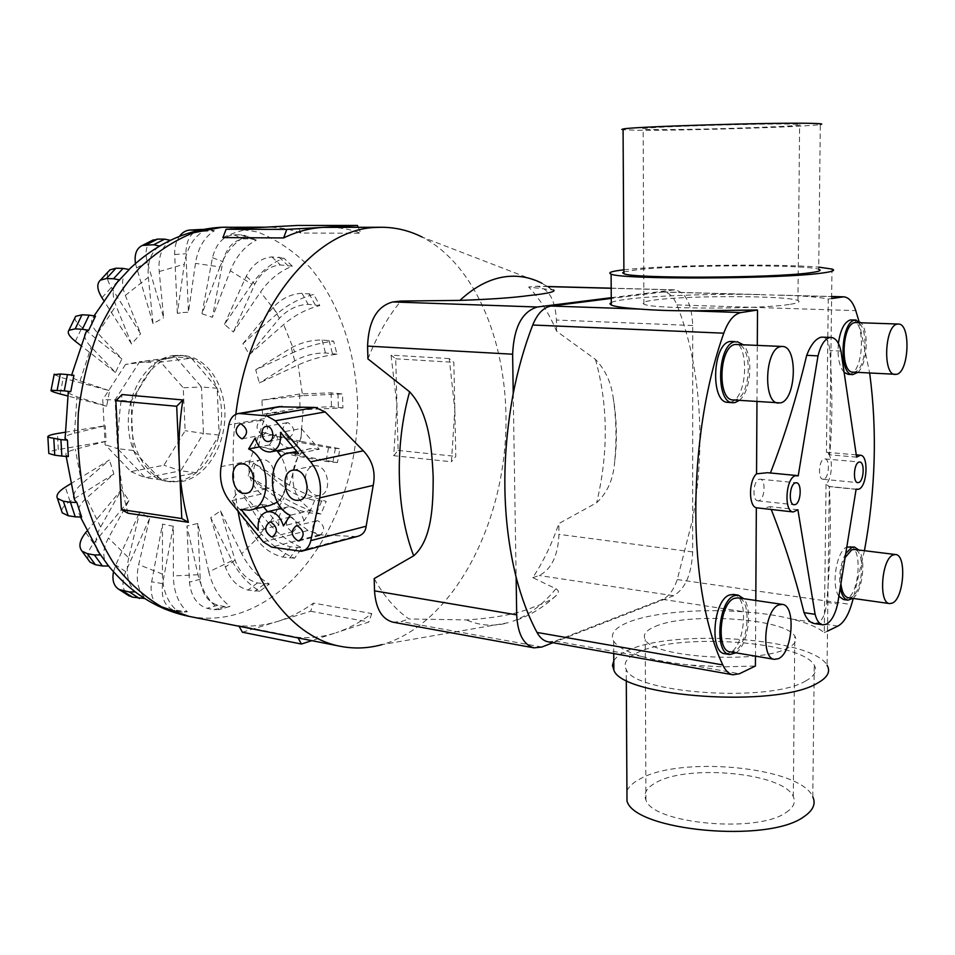 <?xml version="1.0" encoding="UTF-8"?>
<svg xmlns="http://www.w3.org/2000/svg" width="955" height="955" viewBox="0 0 955 955"><rect width="100%" height="100%" fill="white"/><g stroke="black" fill="none" stroke-linecap="round" stroke-linejoin="round"><path stroke-width="0.72" stroke-dasharray="4.78 3.58" d="M814.221 623.52L818.005 622.982C822.744 620.022 825.669 613.146 826.744 602.354C830.444 560.179 831.292 521.561 829.286 486.489L856.122 489.163M613.779 660.812C616.13 656.861 621.12 653.292 628.724 650.08C674.958 628.641 812.55 638 827.078 665.277L829.286 486.489L826.051 484.233C832.927 477.942 833.238 454.377 826.433 452.431L828.248 452.706L829.668 454.771C832.521 424.402 832.569 389.652 829.835 350.545C829.083 342.129 826.672 337.64 822.601 337.055M758.974 500.695L757.888 500.814C751.955 500.766 753.089 480.604 759.106 479.291L760.12 479.183C766.041 479.243 764.967 499.25 758.974 500.695M823.843 479.147L822.971 479.255C817.683 479.291 818.733 460.143 824.081 459.009L824.905 458.913C830.182 458.889 829.179 477.894 823.843 479.147M758.365 508.084L763.152 508.203L770.1 506.675L771.234 509.516M797.891 509.731L770.1 506.675M770.41 472.976L798.213 475.865M770.327 473.167L767.462 472.701M826.051 484.233L824.261 632.688C817.946 627.387 807.142 622.839 791.826 619.067C778.122 615.569 762.603 613.194 745.27 611.964C701.34 608.335 652.623 612.453 628.569 622.147C614.805 627.686 609.827 633.989 613.647 641.068C617.169 646.726 626.564 651.847 641.832 656.443C655.321 660.215 671.652 663.116 690.823 665.134L723.198 666.853L755.417 666.017M790.454 304.251C798.225 303.01 800.732 301.792 797.962 300.586C787.994 295.489 687.027 295.298 654.103 300.097C644.553 301.374 641.139 302.711 643.885 304.084C650.403 309.205 760.395 309.492 790.454 304.251M653.554 129.558C686.979 130.095 789.403 126.979 799.622 125.045C802.439 124.58 799.908 124.269 792.029 124.102C761.541 123.338 649.734 126.764 643.157 128.603C640.387 129.116 643.861 129.438 653.554 129.558M623.902 271.936L637.283 269.704C679.28 264.893 805.483 264.38 818.698 269.262L820.309 124.532C806.832 126.991 679.16 130.859 636.639 130.226L623.066 129.737M805.387 681.13C814.615 676.128 817.576 670.816 814.257 665.193C801.782 641.163 679.626 632.819 639.074 651.907C627.149 657.052 622.863 662.913 626.217 669.455C633.822 693.282 769.169 702.952 805.387 681.13M626.934 790.728C628.951 786.466 633.189 782.611 639.671 779.161C679.733 755.524 800.553 766.71 812.789 796.804L814.257 665.193M856.599 457.147L829.68 454.783L831.972 269.047M611.284 302.484C613.743 301.35 618.9 300.276 626.766 299.261C651.549 296.026 701.639 294.009 746.834 294.331L794.787 295.632C810.568 296.48 821.73 297.626 828.283 299.07L826.433 452.431M623.89 269.811L626.599 269.513C667.485 265.001 778.791 263.544 818.722 267.137M786.001 812.538C793.462 807.62 795.897 802.319 793.295 796.637C783.995 772.822 687.158 763.797 655.655 782.802C646.523 787.851 643.276 793.569 645.914 799.98C652.289 823.604 757.16 833.679 786.001 812.538M655.154 626.504C687.111 611.964 785.285 618.207 794.811 636.149C797.461 640.423 795.002 644.458 787.445 648.218C758.21 664.394 651.68 657.374 645.258 639.54C642.584 634.717 645.878 630.372 655.154 626.504M730.121 651.847L734.156 651.226C748.827 645.735 752.194 598.69 737.952 597.842M733.452 594.44C749.174 595.383 745.497 646.977 729.322 653.041L724.845 653.721M845.103 557.577C841.594 565.515 840.185 574.218 840.901 583.684M848.291 597.746L851.048 597.293C862.998 592.936 865.851 549.746 854.176 549.447M849.914 546.487C862.795 546.821 859.691 594.201 846.5 599.024L843.444 599.525M838.884 596.171C830.91 585.702 836.532 550.963 846.799 547.084M845.76 553.53C840.484 563.689 838.645 575.089 840.245 587.755M733.142 399.942L735.147 399.775C751.394 397.316 753.137 343.872 736.878 344.337M732.067 341.329C749.997 340.816 748.111 399.441 730.205 402.186L727.973 402.365M852.946 372.128L854.295 372.008C867.319 370.158 869.074 321.871 856.038 322.504M851.526 319.841C865.922 319.161 864.024 372.14 849.652 374.205L848.147 374.336M844.113 372.343C839.194 366.553 837.284 356.931 838.395 343.466M552.372 289.831L541.891 283.229L553.924 290.129L528.652 287.025C539.885 298.867 549.185 313.586 556.562 331.182L595.466 359.414C605.195 369.633 611.081 382.275 613.134 397.316C616.882 419.329 617.396 440.888 614.65 461.993C613.313 479.315 607.308 492.887 596.672 502.712L558.83 523.591C552.026 543.682 543.335 561.707 532.783 577.656L556.538 589.044L558.377 591.073L558.15 593.604C554.366 598.343 546.105 602.868 533.344 607.177C517.873 613.802 495.55 618.052 466.374 619.914L408.955 618.959C395.645 609.791 384.053 596.338 374.181 578.599M541.891 283.229L422.158 237.079C480.401 267.209 512.596 357.301 504.897 446.689C497.316 536.101 450.342 620.523 387.981 642.751L381.833 644.661L508.299 622.696C494.129 626.731 480.15 625.8 466.374 619.914M182.894 312.536L188.457 312.237L195.465 263.377C197.912 248.097 204.227 237.222 214.409 230.728L203.224 231.337C193.029 237.867 186.726 248.813 184.291 264.201L177.332 313.371L182.894 312.536M219.937 266.911L201.959 313.765L212.416 317.299L230.298 270.766C236.1 256.346 244.767 246.115 256.286 240.099L246.02 236.004C234.464 242.081 225.774 252.383 219.937 266.911L195.465 263.377M251.857 284.172L224.485 324.354L233.33 332.03L260.5 292.063C269.119 279.767 279.731 271.148 292.337 266.194L283.85 258.113C271.208 263.138 260.548 271.817 251.857 284.172L230.298 270.766M277.392 313.55L242.916 343.705L249.398 354.675L283.647 324.557C294.391 315.353 306.436 309.014 319.806 305.552L313.718 294.45C300.3 297.972 288.195 304.335 277.392 313.55L260.5 292.063M294.665 351.894L255.725 369.788L259.366 382.979L298.127 364.953C310.196 359.486 323.148 355.893 336.972 354.186L333.629 341.114C319.77 342.869 306.782 346.462 294.665 351.894L283.647 324.557M302.592 395.692L261.968 400.133L262.506 414.375L303.081 409.719L342.917 407.916L342.487 393.938L302.592 395.692L298.127 364.953M300.777 441.353L261.228 432.09L258.65 446.164L298.27 455.225L337.449 462.566L339.92 448.755L300.777 441.353L303.081 409.719M289.401 485.247L253.612 462.924L248.109 475.65L284.077 497.842C295.274 504.634 307.582 510.018 320.976 514.005L326.18 501.399C312.81 497.448 300.538 492.064 289.401 485.247L298.27 455.225M269.238 523.818L239.693 490.011L231.695 500.253L261.467 534.096C270.814 544.469 281.832 552.503 294.522 558.198L302.138 547.824C289.496 542.189 278.526 534.179 269.238 523.818L284.077 497.842M241.699 553.709L220.557 510.901L210.709 517.658L232.029 560.681C238.846 573.931 248.097 584.114 259.784 591.217L269.322 584.054C257.659 577.023 248.443 566.9 241.699 553.709L261.467 534.096M208.823 571.878L197.769 523.483L186.917 526.014L198.043 574.719C201.732 589.844 208.823 601.435 219.292 609.505L230 606.413C219.554 598.415 212.499 586.907 208.823 571.878L232.029 560.681M176.723 355.785L183.396 355.57C207.056 357.11 225.368 384.65 224.914 415.831C224.712 446.988 205.922 476.7 182.405 481.463L170.909 481.881C148.264 479.171 130.131 450.975 131.671 418.887C132.984 386.787 153.719 358.435 176.723 355.785M449.244 358.591L391.037 355.129L396.922 404.813L393.699 455.69L451.44 461.778L454.831 409.564L449.244 358.591L453.84 362.351L455.81 456.371L451.44 461.778M371.758 613.564L368.94 621.991L335.933 632.771C348.468 628.629 360.405 622.218 371.758 613.564L313.479 603.094C302.019 611.439 289.95 617.587 277.284 621.526L310.662 611.272L313.479 603.094M222.921 237.592C236.1 231.444 249.315 228.018 262.577 227.326L267.866 227.183C279.254 227.23 290.272 229.188 300.909 233.044L360.823 233.247C350.33 229.284 339.443 227.278 328.162 227.23M173.404 355.558L180.089 355.356C203.749 356.895 222.085 384.388 221.632 415.521C221.429 446.63 202.639 476.294 179.122 481.034L167.614 481.451C144.969 478.742 126.824 450.593 128.364 418.553C129.665 386.512 150.401 358.209 173.404 355.558M305.421 478.646C305.779 471.281 308.656 466.983 314.064 465.73L316.117 465.718C329.189 466.41 332.233 494.475 319.376 495.514L317.108 495.538C312.977 494.821 309.718 492.04 307.319 487.193M264.571 488.793C252.108 487.933 249.279 460.585 261.598 459.713L263.473 459.701C275.947 460.358 278.92 487.874 266.636 488.793L264.571 488.793M288.565 437.521C281.63 432.615 281.164 427.673 287.18 422.683L288.028 422.671C294.976 427.542 295.453 432.484 289.461 437.509L288.565 437.521M262.529 434.859C255.749 430.013 255.295 425.13 261.157 420.2L261.968 420.2C268.761 425.011 269.226 429.893 263.377 434.859L262.529 434.859M318.445 535.54C311.521 530.634 310.96 525.704 316.738 520.762L317.955 520.762C324.879 525.632 325.464 530.562 319.71 535.54L318.445 535.54M291.92 531.637C285.151 526.778 284.59 521.908 290.236 517.037L291.394 517.037C298.175 521.86 298.748 526.73 293.125 531.637L291.92 531.637M611.248 297.685L674.636 289.819C685.786 292.111 691.814 304.012 692.697 325.512L692.697 359.558C688.889 340.04 683.637 321.823 676.952 304.908C673.55 296.683 669.001 292.361 663.295 291.955L611.26 298.426M125.559 364.44L102.758 399.644L105.098 444.648L130.895 471.603L163.914 465.24L185.151 430.705L183.229 387.742L158.996 360.119L125.559 364.44L139.669 361.682L115.113 399.858L102.758 399.644M130.942 401.303L133.378 450.521L161.037 479.852L196.408 472.749L219.149 435.05L217.191 388.255L191.358 358.125L155.51 362.805L130.942 401.303L115.113 399.858L117.596 448.671L105.098 444.648M133.378 450.521L117.596 448.671L145.315 477.798L130.895 471.603M161.037 479.852L145.315 477.798L180.734 470.791L163.914 465.24M196.408 472.749L180.734 470.791L203.475 433.415L185.151 430.705M219.149 435.05L203.475 433.415L201.469 386.978L183.229 387.742M217.191 388.255L201.469 386.978L175.565 357.063L158.996 360.119M191.358 358.125L175.565 357.063L139.669 361.682L155.51 362.805M276.938 450.676L269.501 444.935L275.995 434.203L255.116 438.094M275.995 434.203C278.979 443.43 284.041 447.99 291.168 447.871M293.304 447.334C299.56 444.254 302.222 437.975 301.303 428.52L280.484 432.388M301.303 428.52L319.245 449.268L298.545 453.446M319.245 449.268L311.39 448.54C293.34 449.972 286.464 481.463 299.786 500.074L310.745 510.34L290.153 515.294M310.745 510.34L304.048 520.833L283.444 525.907M304.048 520.833C300.861 511.247 295.632 506.568 288.338 506.807C281.14 508.86 278 515.02 278.908 525.274L258.244 530.347M278.908 525.274L267.579 511.677M263.604 506.89L261.706 504.622L240.958 509.385M261.706 504.622L269.871 505.434M277.499 502.175C288.876 490.607 290.189 475.483 281.439 456.8M269.501 444.935L259.509 446.868M356.728 536.591L319.495 534.812L308.059 530.491L261.169 494.081C250.867 485.021 247.106 473.943 249.888 460.859L264.571 418.553C267.46 412.226 272.044 408.298 278.311 406.782M300.909 233.044L297.447 225.464M358.209 227.254L360.823 233.247M128.054 513.241C122.837 494.941 119.709 475.662 118.647 455.392C117.632 435.098 118.778 414.828 122.085 394.558M242.415 632.222L277.284 621.526C264.607 625.418 251.762 626.802 238.75 625.668L239.084 626.265M310.662 611.272L368.94 621.991M238.75 625.668L297.793 637.331C310.673 638.394 323.387 636.878 335.933 632.771L311.808 640.65M298.127 637.94L297.793 637.331M393.699 455.69L398.116 450.438L395.728 358.805L391.037 355.129M395.728 358.805L453.84 362.351M398.116 450.438L455.81 456.371M151.797 240.648C146.163 244.85 144.683 252.072 147.345 262.303L163.675 317.752L159.21 271.554C158.053 256.99 161.813 246.605 170.503 240.397L170.336 240.326M158.614 246.629C150.544 253.051 147.118 263.258 148.347 277.272L153.015 323.661L163.675 317.752M153.015 323.661L135.431 263.556M170.503 240.397L163.83 243.656M108.464 271.459C106.22 275.386 107.175 280.734 111.317 287.503L140.636 333.761L125.332 295.417C120.867 283.79 121.894 275.338 128.424 270.062L129.2 269.549M115.173 284.542C112.272 289.974 112.547 297.017 116.009 305.695L131.587 344.003L140.636 333.761M74.991 317.705C74.765 320.259 77.104 323.506 82.023 327.458L121.882 358.925L97.792 333.164C91.573 326.431 90.009 321.286 93.089 317.717L95.512 316.105M84.78 335.014C84.541 338.285 86.666 342.284 91.155 347.023L115.483 372.51L121.882 358.925M54.125 374.635L63.221 378.073L109.61 390.726L80.053 380.926C72.962 378.55 70.097 376.867 71.458 375.864L73.917 375.303M68.127 393.006L76.973 396.826L106.638 406.197L109.61 390.726M65.024 432.269L105.289 425.703L74.466 433.248C69.238 434.537 66.098 435.85 65.071 437.211M68.33 456.574L66.062 455.153C64.785 453.219 67.877 451.273 75.35 449.304L106.1 441.329L105.289 425.703M70.491 483.91L109.419 459.928L81.7 483.899C76.4 488.53 73.726 492.78 73.666 496.648M81.641 517.073L79.743 515.115C76.854 510.376 79.062 504.741 86.38 498.212L113.884 473.967L109.419 459.928M86.726 531.314L121.428 489.629L100.645 526.993C95.739 535.958 94.605 543.705 97.255 550.199M108.572 566.005C102.233 559.212 102.197 549.877 108.464 537.975L128.985 500.587L121.428 489.629M128.722 557.959C125.463 572.558 127.648 583.863 135.276 591.849L145.351 598.367C137.711 590.381 135.479 579.124 138.678 564.584L149.577 518.529L139.836 511.701L128.722 557.959L108.464 537.975M157.515 605.709C152.012 599.967 150.054 592.005 151.654 581.822L162.481 524.116L162.434 574.122C162.672 589.772 167.316 601.805 176.388 610.209L171.315 610.496L165.776 609.409M176.388 610.221L187.347 611.821C178.287 603.453 173.619 591.503 173.368 575.949L173.333 526.265L162.481 524.116M131.587 344.003L103.546 300.252M115.483 372.51L80.614 345.388M106.638 406.197L67.686 395.955M106.1 441.329L58.315 449.554C52.752 450.533 49.576 451.584 48.765 452.694M113.884 473.967L70.049 501.387C64.486 504.944 61.717 508.215 61.729 511.2M128.985 500.587L93.578 543.49C88.326 550.116 86.714 555.738 88.755 560.358M113.502 571.782L115.734 565.062L139.836 511.701M149.577 518.529L125.738 571.615C121.476 582.132 122.204 589.975 127.91 595.144M144.659 598.499L145.351 598.367M173.333 526.265L162.613 583.589C160.882 598.164 164.952 607.177 174.813 610.627L182.274 612.083L187.347 611.821M219.292 609.505L214.016 609.672L207.08 608.335C196.921 605.004 191.036 596.266 189.448 582.132L186.917 526.014M197.769 523.483L200.228 579.267C201.803 593.306 207.665 601.972 217.812 605.267L224.735 606.58L230 606.413M259.784 591.217L247.882 590.071C237.485 587.062 229.988 579.399 225.404 567.055L210.709 517.658M220.557 510.901L235.037 560.096C239.574 572.391 247.035 580.007 257.42 582.956L269.322 584.054M294.522 558.198L282.859 557.052C272.271 554.533 263.461 548.468 256.441 538.871L231.695 500.253M239.693 490.011L264.177 528.652C271.136 538.25 279.911 544.278 290.487 546.749L302.138 547.824M320.976 514.005L309.492 512.859C298.76 510.901 288.995 506.819 280.221 500.623L248.109 475.65M253.612 462.924L285.509 488.112C294.236 494.368 303.965 498.438 314.696 500.336L326.18 501.399M337.449 462.566L326.049 461.408L295.083 455.75L258.65 446.164M261.228 432.09L297.566 441.998L328.508 447.68L339.92 448.755M342.917 407.916L331.504 406.735L300.049 407.916L262.506 414.375M261.968 400.133L299.572 393.997L331.063 392.851L342.487 393.938M336.972 354.186L325.464 352.992C314.577 352.908 304.335 355.523 294.737 360.859L259.366 382.979M255.725 369.788L291.287 347.883C300.921 342.594 311.199 339.968 322.11 340.004L333.629 341.114M319.806 305.552L308.119 304.335C297.28 304.824 287.694 309.492 279.373 318.349L249.398 354.675M242.916 343.705L273.142 307.403C281.522 298.545 291.144 293.842 302.007 293.304L313.718 294.45M292.337 266.194L280.376 264.953C269.656 265.932 261.145 272.318 254.854 284.124L233.33 332.03M224.485 324.354L246.223 276.234C252.574 264.38 261.133 257.946 271.877 256.919L283.85 258.113M256.286 240.099L251.081 238.881L244.014 238.834C233.474 240.159 226.419 247.763 222.837 261.622L212.416 317.299M201.959 313.765L212.476 257.719C216.081 243.764 223.172 236.112 233.724 234.751L240.803 234.787L246.02 236.004M201.028 229.463C191.179 231.444 186.13 239.538 185.879 253.744L188.457 312.237M214.409 230.728L208.906 229.463L203.069 229.451M177.332 313.371L174.681 254.496C174.443 247.321 176.03 241.281 179.433 236.363M199.5 230.191L203.224 231.337M556.562 331.182L556.431 320.032C555.237 299.691 548.731 288.422 536.901 286.237L528.652 287.025M367.926 358.889C376.843 336.124 387.814 316.857 400.873 301.064M392.983 622.194L401.184 621.55L408.955 618.959M532.783 577.656L539.193 575.519C551.477 569.311 558.066 555.583 558.962 534.346L558.83 523.591M513.229 393.508L516.118 577.118M548.182 641.856L555.237 641.08L662.555 599.346C668.715 596.624 673.621 590.035 677.286 579.554L692.662 519.054L692.662 551.942C691.587 574.373 685.213 588.96 673.55 595.729L552.945 642.703M692.662 519.054L692.697 359.558C702.343 410.96 702.331 464.13 692.662 519.054M238.022 511.212C232.351 479.971 231.623 447.668 235.837 414.303M857.805 372.39C867.319 364.368 869.384 331.588 860.897 322.683M739.265 400.36C751.239 391.562 753.722 354.806 743.002 344.624M852.934 598.403C862.532 591.276 866.4 559.379 858.808 550.02M735.911 652.826C747.98 645.27 753.089 609.565 743.706 598.701M756.969 401.589L757.291 345.304M755.465 656.133L755.799 600.48M840.985 351.082L829.835 350.545M826.744 602.354L837.642 603.93M827.496 631.124L824.261 632.688M858.855 320.868L869.659 373.047M864.442 550.713L853.281 598.451M828.283 299.07L831.602 298.557M595.466 359.414C608.12 404.932 608.514 452.706 596.672 502.712M555.989 588.71C542.953 604.515 528.616 615.342 512.978 621.18L514.554 620.869C530.789 615.318 545.329 606.234 558.15 593.604M227.039 227.159L257.564 231.97C276.938 239.705 294.427 251.535 310.029 267.46C339.252 302.15 355.964 352.061 357.624 404.92C359.414 497.889 308.978 592.172 237.532 613.898C221.536 618.625 205.373 619.449 189.054 616.369M249.888 460.859L221.059 466.625M264.571 418.553L228.854 424.808M261.169 494.081L229.689 501.1M308.059 530.491L263.246 541.855M319.495 534.812L271.697 547.155M352.908 536.806L298.294 551.31M136.434 267.949L147.345 262.303M159.21 271.554L184.291 264.201M125.332 295.417L148.347 277.272M97.792 333.164L116.009 305.695M80.053 380.926L91.155 347.023M74.466 433.248L76.973 396.826M81.7 483.899L75.35 449.304M100.645 526.993L86.38 498.212M162.434 574.122L138.678 564.584M198.043 574.719L173.368 575.949M101.934 297.733L111.317 287.503M75.338 341.293L82.023 327.458M60.129 393.973L63.221 378.073M58.315 449.554L57.419 433.51M70.049 501.387L65.322 487.098M93.578 543.49L85.699 532.556M125.738 571.615L115.734 565.062M162.613 583.589L151.654 581.822M181.772 612L170.802 610.4M174.813 610.627L163.83 609.027M200.228 579.267L189.448 582.132M224.735 606.58L214.016 609.672M217.812 605.267L207.08 608.335M235.037 560.096L225.404 567.055M264.32 584.162L254.794 591.3M257.42 582.956L247.882 590.071M264.177 528.652L256.441 538.871M297.363 547.812L289.735 558.15M290.487 546.749L282.859 557.052M285.509 488.112L280.221 500.623M321.56 501.232L316.356 513.802M314.696 500.336L309.492 512.859M297.566 441.998L295.083 455.75M335.372 448.396L332.913 462.172M328.508 447.68L326.049 461.408M299.572 393.997L300.049 407.916M337.951 393.4L338.392 407.331M331.063 392.851L331.504 406.735M291.287 347.883L294.737 360.859M329.033 340.374L332.376 353.41M322.11 340.004L325.464 352.992M273.142 307.403L279.373 318.349M308.978 293.531L315.078 304.597M302.007 293.304L308.119 304.335M246.223 276.234L254.854 284.124M278.908 257.026L287.395 265.084M271.877 256.919L280.376 264.953M212.476 257.719L222.837 261.622M240.803 234.787L251.081 238.881M233.724 234.751L244.014 238.834M174.681 254.496L185.879 253.744M200.932 229.88L208.906 229.463M673.072 289.902L611.188 288.279M548.337 286.643L535.254 286.309M673.55 595.729L539.193 575.519M541.903 647.013L401.184 621.55M692.662 551.942L558.962 534.346M692.697 325.512L556.431 320.032M791.826 619.067L837.881 626.086M555.237 641.08L641.832 656.443M662.555 599.346L745.27 611.964M690.823 665.134L739.433 673.753M661.779 292.027L746.834 294.331M677.286 579.554L851.514 604.575M794.787 295.632L831.626 296.623M676.952 304.908L855.776 310.65M856.098 489.33L828.749 486.608M856.265 454.867L827.257 452.36M757.888 500.814L794.094 504.729M822.971 479.255L857.817 482.645M797.962 300.586L799.622 125.045M793.295 796.637L794.811 636.149M267.866 227.183L265.215 227.183M183.396 355.57L180.089 355.356M314.064 465.73L293.376 470.123M261.598 459.713L240.744 463.915M287.18 422.683L266.314 426.443M261.157 420.2L240.218 423.889M316.738 520.762L296.181 525.871M290.236 517.037L269.597 522.039M293.125 531.637L273.178 536.65M319.71 535.54L299.906 540.661M263.377 434.859L242.94 438.643M289.461 437.509L269.131 441.377M266.636 488.793L246.963 493.114M319.376 495.514L300.061 500.002M271.638 451.727L270.372 451.978M311.39 448.54L296.838 451.452M288.338 506.807L281.737 508.358M251.654 509.648L249.136 510.233M303.177 550.832L301.434 551.298M129.02 269.477L128.424 270.062M94.127 315.807L93.089 317.717M71.661 375.017L71.458 375.864M66.062 455.153L66.193 456.478M79.743 515.115L80.518 517.121M182.274 612.083L171.315 610.496M229.26 606.592L218.54 609.684M244.396 235.348L254.663 239.442M170.909 481.881L167.614 481.451M674.636 289.819L611.188 288.171M548.134 286.524L536.901 286.237M613.134 397.316C616.309 418.481 616.823 440.04 614.65 461.993M645.914 799.98L645.258 639.54M626.289 680.211L626.217 669.455M643.885 304.084L643.157 128.603M613.731 653.542L613.647 641.068M663.295 291.955L764.191 294.677M779.901 295.107L831.626 296.504M824.905 458.913L859.787 462.029M760.12 479.183L796.351 482.788"/><path stroke-width="1.43" d="M856.122 489.163L858.581 489.247C867.236 487.014 868.955 455.153 860.383 455.225L856.599 457.147L840.985 351.082C838.979 342.511 835.709 337.963 831.172 337.425L829.823 337.521C824.631 338.977 820.691 345.101 818.017 355.881L798.213 475.865L795.42 475.733C785.643 477.882 783.649 511.904 793.283 511.964L797.891 509.731L815.116 614.328L804.074 612.68C806.617 619.079 810.007 622.696 814.221 623.52L822.804 624.833L826.314 624.248C831.363 621.383 835.136 614.614 837.642 603.93L856.122 489.163M795.157 504.61L794.094 504.729C788.293 504.694 789.463 484.245 795.36 482.908L796.351 482.788C802.152 482.836 801.03 503.118 795.157 504.61M858.676 482.538L857.817 482.645C852.66 482.693 853.758 463.294 858.987 462.125L859.787 462.029C864.943 461.981 863.905 481.236 858.676 482.538M797.043 475.554L767.462 472.701L756.539 473.847L756.969 401.589M613.779 660.812L612.477 665.408L613.85 670.112C622.099 697.138 776.642 708.192 817.313 683.219C827.567 677.573 830.826 671.592 827.078 665.277M818.698 269.262C822.183 270.408 819.163 271.59 809.637 272.832C772.225 278.18 631.577 278.633 623.913 273.691L622.672 272.82L623.902 271.936M623.066 129.737L621.824 129.414L623.066 129.009C630.766 126.717 773.347 122.347 811.201 123.35C820.834 123.553 823.867 123.947 820.309 124.532M812.789 796.804C816.048 803.847 813.111 810.461 803.979 816.644C768.154 843.659 634.55 830.802 626.993 801.018L626.934 790.728M831.172 337.425L821.288 337.151C815.677 338.643 810.819 344.695 806.7 355.308C796.434 398.092 784.33 437.318 770.41 472.976M818.722 267.137L831.972 269.047C835.923 270.325 832.605 271.662 822.016 273.058C780.032 279.158 619.377 279.684 611.093 274.061C607.404 272.641 611.666 271.22 623.89 269.811M782.3 604.384L737.952 597.842L734.359 598.343C719.628 602.951 715.844 650.952 730.121 651.847L774.433 659.344L778.373 658.699C792.698 653.005 796.172 605.16 782.3 604.384L778.803 604.909C764.418 609.684 760.514 658.544 774.433 659.344M729.68 654.545L724.845 653.721C709.099 652.719 713.278 599.967 729.525 594.977L733.452 594.44L738.287 595.144L734.371 595.681C718.16 600.695 713.97 653.554 729.68 654.545L735.911 652.826M895.575 554.533L893.2 554.915C881.525 558.675 878.278 603.369 889.642 603.584L892.316 603.106C903.943 598.606 906.904 554.771 895.575 554.533L854.176 549.447L851.729 549.817L845.103 557.577M840.901 583.684C841.904 592.16 844.363 596.839 848.291 597.746L889.642 603.584M840.245 587.755C841.653 595.263 844.22 599.394 847.956 600.17L843.444 599.525L838.884 596.171M846.799 547.084L854.439 547.036L851.764 547.43L845.76 553.53M847.956 600.17L852.934 598.403M782.336 346.474L735.362 344.445C718.996 345.913 716.883 400.408 733.142 399.942L780.402 402.903C796.255 400.348 798.189 345.973 782.336 346.474L780.856 346.581C764.883 348.109 762.591 403.595 778.456 403.07M732.903 402.712L727.973 402.365C710.031 402.879 712.37 342.988 730.408 341.436L735.374 341.663C717.372 343.215 715.02 403.225 732.903 402.712L735.135 402.533L739.265 400.36M898.38 324.055L855.012 322.575C841.892 323.626 839.899 372.808 852.946 372.128L896.482 374.336C909.136 372.426 911.046 323.387 898.38 324.055L897.39 324.127C884.652 325.225 882.492 375.196 895.169 374.467M860.897 322.683L855.047 320.092C840.615 321.214 838.406 375.351 852.755 374.599L848.147 374.336L844.113 372.343M838.395 343.466C840.352 329.773 844.363 321.931 850.416 319.925L856.158 320.009M852.755 374.599L857.805 372.39M235.837 414.303C248.36 309.444 314.792 228.376 376.616 227.409L381.773 227.266C395.943 227.362 409.397 230.632 422.158 237.079M381.773 227.266L322.945 227.374C309.814 228.09 296.707 231.611 283.611 237.95L286.81 229.379L357.433 225.452L358.209 227.254M611.26 298.426L551.142 306.042C543.514 307.331 537.379 313.646 532.723 325.01C524.51 346.295 518.016 369.119 513.229 393.508L512.62 354.21C513.862 327.29 522.099 311.557 537.331 307.009L392.839 301.947L400.873 301.064L459.916 300.383C489.939 299.357 512.942 297.745 528.915 295.561C546.905 293.674 555.237 291.872 553.924 290.129M307.319 487.193L305.421 478.646M296.504 500.313C283.384 499.358 280.436 471.09 293.376 470.123L295.441 470.099C308.561 470.839 311.676 499.274 298.772 500.301L296.504 500.313M243.788 493.365C231.289 492.458 228.4 464.763 240.744 463.915L242.618 463.903C255.128 464.584 258.172 492.458 245.853 493.365L243.788 493.365M267.734 441.485C261.204 441.174 259.856 426.813 266.314 426.443L267.161 426.431C273.691 426.682 275.088 441.091 268.63 441.473L267.734 441.485M241.615 438.739C234.799 433.809 234.333 428.867 240.218 423.889L241.018 423.877C247.846 428.771 248.324 433.725 242.475 438.727L241.615 438.739M297.924 540.84C290.977 535.851 290.392 530.861 296.181 525.871L297.399 525.871C304.359 530.825 304.967 535.815 299.202 540.84L297.924 540.84M271.316 536.817C264.511 531.887 263.938 526.957 269.597 522.039L270.754 522.027C277.571 526.933 278.156 531.863 272.521 536.817L271.316 536.817M537.331 307.009L611.248 297.685M255.116 438.094C258.137 447.453 263.222 452.073 270.372 451.978C278 449.936 281.379 443.407 280.484 432.388L298.545 453.446L290.654 452.694C266.564 454.317 266.361 504.204 290.153 515.294L283.444 525.907C280.233 516.189 274.98 511.438 267.663 511.665C260.452 513.73 257.313 519.95 258.244 530.347L240.958 509.385L249.136 510.233C271.877 508.657 271.638 459.116 248.634 448.957L255.116 438.094M271.638 451.727L293.304 447.334M267.579 511.677L263.604 506.89M251.654 509.648L269.871 505.434L277.499 502.175M281.439 456.8L276.938 450.676M259.509 446.868L248.634 448.957M221.059 466.625L228.854 424.808C230.334 418.135 233.629 414.363 238.75 413.467L266.767 415.879L275.362 420.797L310.614 461.826C318.91 472.355 321.942 484.376 319.71 497.889L310.805 540.637C309.348 546.726 306.221 550.283 301.434 551.298L271.697 547.155L263.246 541.855L229.689 501.1C222.026 491.001 219.149 479.506 221.059 466.625M278.311 406.782L315.269 407.451L325.189 411.927L363.354 450.808C372.546 460.632 375.828 472.152 373.214 485.367L366.159 526.217C365.467 531.887 362.315 535.349 356.728 536.591L303.177 550.832M357.433 225.452L297.447 225.464L226.108 229.272L222.921 237.592L283.611 237.95M226.108 229.272L286.81 229.379M182.906 399.942C179.54 420.857 178.322 441.771 179.254 462.698L176.687 406.281L182.906 399.942L122.085 394.558L115.865 400.682L121.392 509.564L128.054 513.241L188.398 522.313L181.796 518.553L179.254 462.698C180.244 483.6 183.288 503.464 188.398 522.313M121.392 509.564L181.796 518.553M115.865 400.682L176.687 406.281M239.084 626.265L242.415 632.222L301.398 644.04L298.127 637.94M311.808 640.65L301.398 644.04M170.336 240.326L164.666 239.144L157.539 239.096L151.797 240.648M163.83 243.656L158.614 246.629M135.431 263.556C134.237 254.281 136.553 248.228 142.379 245.423L153.671 244.743L159.509 246.02M103.546 300.252L101.934 297.733C97.016 289.616 96.503 283.754 100.406 280.149L106.399 278.538L113.55 278.741L123.076 268.391L129.2 269.537L115.173 284.542M80.614 345.388L75.338 341.293C69.202 336.387 67.053 332.722 68.879 330.299L75.206 328.866L82.333 329.26L89.161 315.138L95.512 316.105L88.696 330.263L86.057 332.077L84.78 335.014M67.686 395.955L60.129 393.973C53.325 392.147 50.305 390.917 51.069 390.273L64.26 390.87L67.423 374.575L73.917 375.303L70.754 391.622L68.271 392.111L68.127 393.006M65.071 437.211L65.107 438.703L67.423 440.1L68.33 456.574L61.836 456.084L60.917 439.646L47.881 437.199C47.189 435.934 50.364 434.704 57.419 433.51L65.024 432.269M73.666 496.648L74.681 500.169L76.83 502.473L81.641 517.073L75.254 516.846L70.431 502.282L63.364 501.22L57.455 498.438C55.808 495.275 58.434 491.503 65.322 487.098L70.491 483.91M97.255 550.199L108.572 566.005L102.4 565.981L94.402 554.939L87.371 553.697L82.046 551.154C78.31 546.606 79.528 540.411 85.699 532.556L86.726 531.314M123.076 268.391L115.925 268.236L109.921 269.883L108.464 271.459M113.55 278.741L119.685 279.922M89.161 315.138L82.011 314.804L75.672 316.308L74.991 317.705M82.333 329.26L88.696 330.263M67.423 374.575L60.308 374.002L54.125 374.635M64.26 390.87L70.754 391.622M67.423 440.1L60.917 439.646M48.765 452.694L48.812 453.458L54.745 455.201L61.836 456.084M76.83 502.473L70.431 502.282M61.729 511.2L62.278 512.871L68.187 515.736L75.254 516.846M100.585 554.927L94.402 554.939M88.755 560.358L90.045 562.137L95.369 564.715L102.4 565.981M135.133 591.885L129.379 591.993L119.124 589.51C113.8 586.203 111.926 580.294 113.502 571.782M127.91 595.144L132.459 597.138L144.659 598.499M165.776 609.409L157.515 605.709M203.069 229.451L201.028 229.463M179.433 236.363C182.345 232.411 185.891 230.298 190.057 230.048L199.5 230.191M392.839 301.947C376.998 306.161 368.57 320.88 367.568 346.104L367.926 358.889L409.611 391.801C429.058 412.572 431.875 448.038 433.164 476.843C433.2 505.529 431.958 539.873 413.682 555.81C396.194 510.519 394.355 446.283 409.611 391.801M413.682 555.81L374.181 578.599L374.527 590.859C375.757 608.717 381.905 619.162 392.983 622.194L534.048 647.86C523.471 644.852 517.694 633.857 516.703 614.877L516.118 577.118C521.526 598.081 528.485 616.512 536.985 632.425C539.957 637.833 543.682 640.984 548.182 641.856L732.939 674.791C728.832 673.979 725.454 670.697 722.816 664.943C686.979 589.724 686.299 438.357 723.783 333.188C728.247 320.868 734.001 313.992 741.032 312.56L757.506 310.017L690.823 310.841C671.043 310.805 654.199 310.232 640.304 309.098C624.57 307.999 614.913 306.651 611.307 305.051L609.923 303.774L611.284 302.484M552.945 642.703L541.903 647.013L534.048 647.86M381.833 644.661C368.057 648.445 354.221 648.994 340.314 646.284C293.973 637.833 251.416 585.94 238.022 511.212M743.002 344.624L737.021 341.556M858.808 550.02L854.439 547.036M743.706 598.701L738.287 595.144M757.291 345.304L757.506 310.017M771.234 509.516C784.162 542.094 795.109 576.486 804.074 612.68M755.799 600.48L756.336 507.785L793.283 511.964M732.939 674.791L739.433 673.753L755.417 666.017L755.465 656.133M806.7 355.308L818.017 355.881M756.539 473.847C748.613 480.544 748.493 506.234 756.336 507.785M815.116 614.328C816.764 620.643 819.33 624.152 822.804 624.833M853.281 598.451L851.514 604.575C848.028 615.856 843.492 623.03 837.881 626.086L827.496 631.124M831.602 298.557L843.623 296.826C848.78 297.244 852.839 301.852 855.776 310.65L858.855 320.868M869.659 373.047C877.335 430.621 875.592 489.843 864.442 550.713M513.229 393.508C501.16 459.08 502.115 520.284 516.118 577.118M459.916 300.383C475.315 286.106 491.168 278.144 507.451 276.496C519.532 275.374 531.016 277.619 541.891 283.229M189.054 616.369L161.502 606.759C144.157 596.553 128.447 582.431 114.373 564.405C101.576 544.35 91.573 521.49 84.327 495.836C78.943 469.048 76.949 441.377 78.346 412.835C81.748 384.423 88.361 357.337 98.186 331.6C109.658 307.235 123.422 286.023 139.466 267.985C156.453 252.144 174.407 240.409 193.328 232.793L221.739 227.29L265.215 227.183M366.159 526.217L310.805 540.637M282.071 406.436L240.6 413.455M315.269 407.451L266.767 415.879M325.189 411.927L275.362 420.797M363.354 450.808L310.614 461.826M373.214 485.367L319.71 497.889M153.671 244.743L164.666 239.144M146.533 244.671L157.539 239.096M106.399 278.538L115.925 268.236M75.206 328.866L82.011 314.804M57.145 390.237L60.308 374.002M54.745 455.201L53.814 438.823M68.187 515.736L63.364 501.22M95.369 564.715L87.371 553.697M139.466 598.487L129.379 591.993M132.459 597.138L122.371 590.656M197.697 230.048L200.932 229.88M190.582 230.036L201.792 229.451M611.188 288.279L548.337 286.643M516.703 614.877L374.527 590.859M512.62 354.21L367.568 346.104M690.823 310.841L741.032 312.56M551.142 306.042L640.304 309.098M536.985 632.425L722.816 664.943M532.723 325.01L723.783 333.188M831.626 296.623L842.25 296.91M857.124 489.438L856.098 489.33M860.383 455.225L856.265 454.867M623.066 129.009L623.913 273.691M129.02 269.477C156.369 243.429 186.917 229.379 220.677 227.314L227.039 227.159M273.178 536.65L272.521 536.817M299.906 540.661L299.202 540.84M246.963 493.114L245.853 493.365M300.061 500.002L298.772 500.301M296.838 451.452L290.654 452.694M281.737 508.358L267.663 511.665M279.66 406.555L238.75 413.467M142.379 245.423L153.385 239.848M118.145 281.009L94.127 315.807M86.057 332.077L71.661 375.017M68.271 392.111L65.107 438.703M66.193 456.478L74.681 500.169M80.518 517.121L99.869 554.198M107.39 564.489C129.82 592.363 156.871 609.624 188.541 616.273L340.314 646.284M100.406 280.149L109.921 269.883M68.879 330.299L75.672 316.308M51.069 390.273L54.22 374.169M48.812 453.458L47.881 437.199M62.278 512.871L57.455 498.438M90.045 562.137L82.046 551.154M129.212 595.98L119.124 589.51M190.057 230.048L201.266 229.451M611.188 288.171L548.134 286.524M611.307 305.051L611.093 274.061M626.993 801.018L626.289 680.211M613.85 670.112L613.731 653.542M831.626 296.504L843.623 296.826"/></g></svg>
